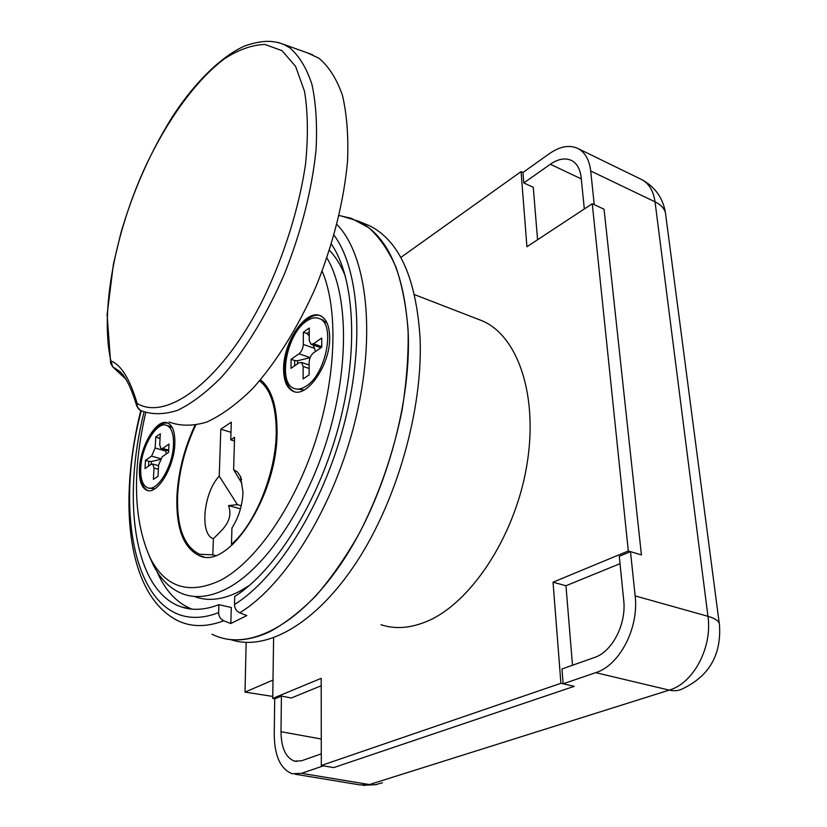 <?xml version="1.0" encoding="UTF-8"?>
<svg xmlns="http://www.w3.org/2000/svg" width="827" height="827" viewBox="0 0 827 827"><rect width="100%" height="100%" fill="white"/><g stroke="black" fill="none" stroke-linecap="round" stroke-linejoin="round"><path stroke-width="1.24" d="M273.603 637.875L272.734 698.433L274.719 698.825L281.407 696.055L280.994 731.709C281.242 747.908 285.728 757.708 294.453 761.129L301.586 760.778L321.3 753.831M274.719 698.825L274.233 734.304C274.502 755.992 280.508 769.141 292.241 773.752L301.524 773.317L323.388 765.843L333.705 767.601L574.217 686.338L563.146 683.805L595.729 672.651C619.619 665.384 639.116 627.838 635.136 595.895L630.505 551.64L641.421 554.927L604.051 209.221L594.231 204.662L590.716 171.013C589.403 160.035 585.258 152.592 578.29 148.684C569.772 144.549 560.127 146.214 549.376 153.667L522.964 172.471L523.791 182.943L550.327 164.253L581.298 178.911M584.317 208.973L581.154 177.526C580.192 169.194 577.07 163.56 571.777 160.614C565.472 157.564 558.318 158.784 550.327 164.253M563.146 683.805L561.978 668.96L594.386 657.527C612.176 651.893 626.546 624.065 623.703 600.278L619.278 556.282L630.505 551.64M321.217 685.759L291.28 697.998L281.407 696.055M537.571 239.737L533.27 187.295L523.791 182.943M272.734 698.433L321.207 678.336L321.31 765.492L560.913 683.288L553.036 582.198L628.313 550.978L592.256 203.752L526.923 246.746L521.072 171.592L400.795 257.455M628.313 550.978L641.421 554.927L604.051 209.221L592.256 203.752M572.491 665.249L565.968 585.754L620.023 563.673M321.31 765.492L333.705 767.601L574.217 686.338L560.913 683.288M553.036 582.198L565.968 585.754M521.072 171.592L522.964 172.471M273.003 680.063L245.009 692.116L272.765 696.427M245.009 692.116L246.157 642.445M380.999 624.726C394.934 629.357 410.13 628.293 426.587 621.522C470.191 603.648 514.198 537.819 526.468 467.41C538.956 396.96 518.302 336.527 482.699 321.01L476.683 318.684M259.585 380.865C270.625 389.486 276.166 406.553 276.239 432.066C276.156 472.382 255.45 523.956 231.477 544.269L231.942 527.977C238.703 517.392 242.394 505.514 243.014 492.323L240.45 476.507L237.473 472.021L233.627 469.653L241.804 483.237M195.699 425.223C185.062 447.82 179.045 471.152 177.64 495.249C176.596 527.016 183.935 546.688 199.658 554.266L212.818 554.845L213.387 538.759C221.409 530.324 233.979 521.341 228.583 505.586L237.39 504.656L219.238 476.135C203.545 492.406 199.338 534.397 213.387 538.759M231.477 544.269L232.656 544.569M233.627 469.653L234.558 437.349L230.754 439.861L231.291 422.163L220.819 429.234L219.238 476.135M215.361 555.475L212.818 554.845M240.481 508.812L228.583 505.586M241.257 505.71L237.39 504.656M230.981 432.283L220.819 429.234M234.454 440.956L230.754 439.861M283.609 368.935C283.651 380.658 286.742 388.07 292.913 391.161C306.755 398.831 330.573 364.469 329.663 337.147C329.404 325.91 326.376 318.829 320.576 315.893C306.29 308.223 283.196 342.016 283.609 368.935M321.786 316.327C307.489 308.657 284.385 342.43 284.819 369.338C284.86 381.061 287.961 388.463 294.133 391.564L294.371 391.657M139.505 468.413C138.977 480.353 141.396 487.63 146.751 490.225C156.975 495.383 174.177 467.451 174.828 444.027C175.169 432.449 172.781 425.419 167.674 422.959C157.213 417.842 140.456 445.277 139.505 468.413M141.138 463.689L140.631 468.723C140.104 480.663 142.523 487.93 147.888 490.535L147.971 490.566M194.934 425.357C184.349 448.1 178.353 471.545 176.947 495.693C175.872 527.967 183.325 547.95 199.307 555.661C228.634 570.63 277.758 495.022 277.066 431.539C277.004 405.923 271.473 388.69 260.484 379.831M336.951 224.489C366.671 254.902 376.512 333.343 355.434 419.734C334.459 506.072 285.408 585.33 239.706 612.776L246.828 615.567L230.826 623.517L231.281 607.494L218.897 604.661C204.931 610.047 192.267 610.76 180.917 606.78C133.829 590.519 121.91 499.756 144.053 411.98M362.774 222.949L369.318 225.637L358.246 221.109L341.541 216.074L351.32 218.307L368.78 227.704C379.417 237.277 388.442 250.323 395.864 266.842C402.17 285.243 406.253 306.445 408.114 330.459C408.569 355.755 406.533 382.436 402.015 410.512C393.228 453.775 379.086 494.546 359.58 532.815C346.068 556.705 331.596 577.618 316.172 595.543C300.511 611.442 284.922 623.568 269.395 631.921C247.749 641.731 228.624 642.507 212.032 634.237M218.897 604.661L218.638 612.611C218.783 616.477 220.489 619.206 223.776 620.788L230.826 623.517M331.431 244.12C354.649 278.089 359.052 350.958 338.491 426.97C317.971 502.971 275.05 571.085 234.723 596.453L234.496 604.485C234.661 608.393 236.398 611.163 239.706 612.776M326.923 257.993C347.847 292.768 349.707 364.356 328.205 436.025C306.745 507.685 264.878 568.842 227.115 588.473C210.895 596.815 196.33 598.696 183.408 594.127C170.765 589.434 160.696 579.686 153.202 564.851L149.387 556.354M329.466 250.354C335.824 256.97 341.169 265.694 345.479 276.518M249.485 585.402L239.499 591.398C223.187 599.658 208.507 601.487 195.441 596.898M322.158 271.204C338.336 308.729 336.517 376.667 315.19 441.938C293.864 507.199 255.667 561.605 221.098 580.037C189.228 595.13 165.586 587.759 150.163 557.925C133.55 520.607 132.072 472.165 145.728 412.601M191.998 609.137C176.833 603.121 165.173 590.602 156.996 571.56M168.801 423.3C161.554 421.563 154.432 427.828 147.444 442.063M136.889 406.336L137.179 403.493C167.219 421.636 223.497 379.82 264.071 297.255C284.416 254.716 299.033 207.825 305.494 164.532C308.285 136.744 307.964 112.369 304.543 91.404L295.611 66.429L282.069 50.695L264.96 44.462C252.173 44.854 238.693 49.61 224.51 58.738C196.009 80.198 167.902 119.171 146.11 165.121C114.974 231.891 99.84 311.376 110.89 361.006C121.093 364.748 129.849 378.911 137.179 403.493C136.734 406.646 137.809 408.92 140.404 410.285L140.569 410.357M169.173 422.018C180.255 426.215 192.794 426.225 206.781 422.07C221.398 415.371 236.553 404.351 252.256 389C275.773 363.094 298.196 327.275 316.224 286.059C333.395 243.055 343.836 201.385 347.557 161.069C348.549 135.979 346.833 114.054 342.44 95.301C336.63 78.792 328.784 66.429 318.902 58.221L307.623 52.949M139.804 409.975L136.755 405.871C131.276 388.101 125.714 376.698 120.06 371.674L112.586 366.671L125.621 378.849M112.72 366.785L110.89 361.006L110.57 363.084L112.627 366.764L125.714 378.993M327.161 323.264L321.693 319.449M306.062 386.188C325.972 374.538 335.814 323.946 319.47 318.653C315.542 316.979 311.159 317.847 306.331 321.248C286.783 333.922 277.49 382.787 293.854 388.349C297.472 389.837 301.535 389.124 306.062 386.188M309.236 335.814L306.951 333.529L303.344 332.258L309.257 328.061L309.226 340.269L310.911 344.239L313.495 343.753L321.734 338.036L321.744 347.206L313.485 352.881C310.869 355.072 309.422 358.236 309.153 362.381L309.122 374.889L303.095 378.931L303.168 366.464L301.452 362.391L298.96 362.846L291.001 368.315L291.083 359.311L299.023 353.801C301.586 351.63 303.002 348.508 303.282 344.425L314.529 348.332L313.133 345.014M303.344 332.258L303.282 344.425M295.425 388.866L304.233 389.941M294.66 365.803L294.701 360.531L291.083 359.311M297.524 363.839L297.544 360.748L294.701 360.531M310.084 357.709L297.544 360.748M306.951 333.529L309.246 331.906M314.529 348.332L315.449 351.537M148.684 488.033L154.67 488.881M140.776 467.534C140.29 478.585 142.523 485.304 147.475 487.713C156.954 492.489 172.864 466.645 173.474 444.967C173.804 434.227 171.592 427.714 166.847 425.429C157.171 420.685 141.644 446.104 140.776 467.534M160.045 438.692L155.776 436.966L160.324 433.741L159.714 444.833L161.038 448.772L162.681 448.43L168.677 450.146M158.381 469.25L154.029 468.041L153.388 479.35L157.998 476.259L158.619 464.919L162.237 456.721L168.563 452.379L168.987 444.058L162.681 448.43M154.029 468.041L152.685 464.04L151.103 464.36L144.994 468.558L145.48 460.37L151.579 456.132L155.145 448.027L165.638 451.025L165.214 449.96M155.776 436.966L155.145 448.027M172.398 427.838L169.111 426.101M148.56 466.108L148.839 461.311L145.48 460.37M151.207 464.288L151.372 461.476L148.839 461.311M160.045 459.543L151.372 461.476M159.135 437.938L160.128 437.235M165.638 451.025L166.423 453.837M369.318 225.637C399.327 240.523 416.26 278.213 420.106 338.719C422.907 409.045 397.218 500.139 356.489 562.226C315.697 624.416 265.849 651.635 230.692 639.612M358.246 221.109C387.997 235.891 404.672 273.644 408.269 334.366C410.781 404.951 384.896 496.541 344.177 559.021C303.406 621.604 253.796 649.061 218.948 637.079M635.136 595.895L707.953 616.301L655.036 201.84L590.716 171.013M301.524 773.317L369.39 784.554L669.229 690.121L595.729 672.651M295.177 774.227L359.807 784.875L375.2 784.771L382.446 782.735M719.252 623.424L665.787 215.527C665.642 209.913 662.055 205.344 655.036 201.84C653.485 191.068 649.112 183.677 641.907 179.676L640.563 179.014M669.229 690.121C693.408 683.391 712.554 647.314 707.953 616.301C715.851 618.617 719.697 621.625 719.511 625.336C721.33 654.953 709.08 676.072 682.782 688.684C678.74 690.803 674.222 691.279 669.229 690.121M321.279 739.028L280.994 731.709M218.638 612.611C141.159 642.817 110.766 524.649 141.293 410.73M223.776 620.788C206.264 627.321 190.748 627.186 177.216 620.384C126.2 593.941 118.447 500.397 140.776 410.471M334.056 235.24C359.321 269.209 365.038 345.304 343.732 425.688C322.489 506.041 276.983 578.29 234.496 604.485M110.694 363.663L107.117 314.591L113.413 264.102L120.918 232.904C133.478 189.859 151.01 150.545 173.525 114.963C195.699 81.428 222.018 55.885 245.03 45.836C263.751 39.52 273.871 40.709 283.682 44.369L277.841 42.373M140.404 410.285L141.407 410.792C152.034 414.792 164.097 414.637 177.609 410.316C191.75 403.473 206.471 392.329 221.75 376.885C244.678 350.855 266.666 315.025 284.488 273.902C301.493 231.002 312.027 189.517 316.079 149.47C317.32 124.557 315.935 102.817 311.913 84.271C306.528 67.948 299.126 55.781 289.708 47.759L283.682 44.369L312.596 54.727M313.495 343.753L321.744 346.637M309.133 368.48L303.168 366.464M310.125 357.605L299.023 353.801M160.531 458.665L151.579 456.132M665.435 212.694C662.923 197.942 655.077 186.933 641.907 179.676L578.29 148.684M376.636 784.585L363.032 785.392M296.635 761.502L294.453 761.129M482.699 321.01L414.544 294.65M241.598 479.65L240.45 476.507M260.939 380.193L260.34 379.996M294.133 391.564L292.913 391.161M147.888 490.535L146.751 490.225M203.762 556.757L199.307 555.661M339.132 215.527L351.32 218.307M150.163 557.925L153.202 564.851M180.917 606.78L190.944 609.034M323.109 319.966L319.47 318.653M309.143 365.007L301.452 362.391M311.21 344.342L320.959 347.743M170.228 426.432L166.847 425.429M168.636 450.942L161.275 448.834M158.577 465.673L152.685 464.04"/></g></svg>
